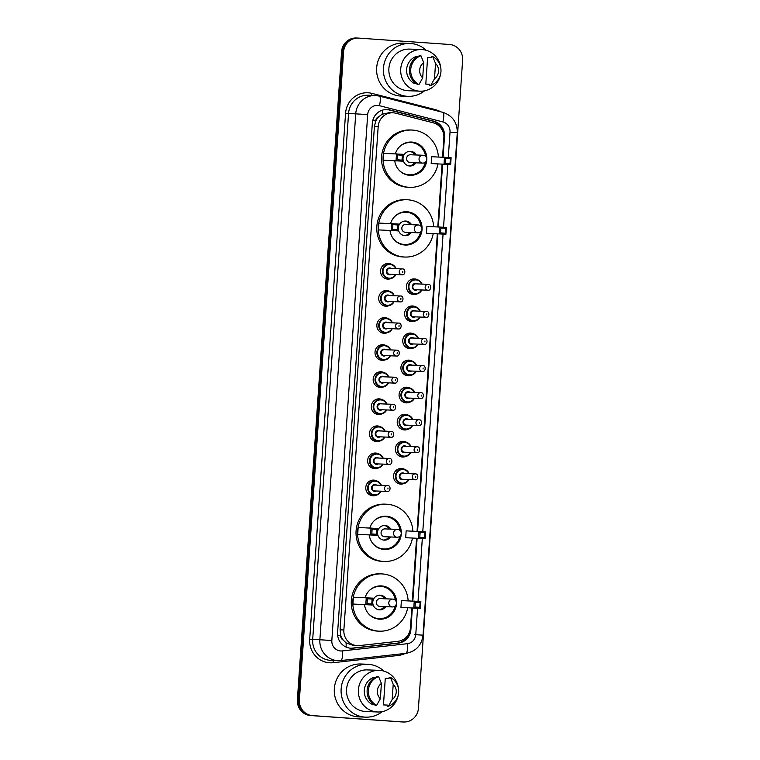 <?xml version="1.0" encoding="UTF-8"?>
<svg xmlns="http://www.w3.org/2000/svg" width="760" height="760" viewBox="0 0 760 760"><rect width="100%" height="100%" fill="white"/><g stroke="black" fill="none" stroke-linecap="round" stroke-linejoin="round"><path stroke-width="1.14" d="M416.936 293.949A7.837 7.571 -87.7 0 1 406.457 286.301A7.837 7.571 -87.7 0 1 417.497 279.737M415.093 321.024A7.837 7.571 -87.7 0 1 404.615 313.386A7.837 7.571 -87.7 0 1 415.653 306.822M413.24 348.108A7.837 7.571 -87.7 0 1 402.762 340.461A7.837 7.571 -87.7 0 1 413.801 333.906M411.397 375.193A7.837 7.571 -87.7 0 1 400.919 367.545A7.837 7.571 -87.7 0 1 411.958 360.981M409.555 402.268A7.837 7.571 -87.7 0 1 399.076 394.63A7.837 7.571 -87.7 0 1 410.115 388.065M407.702 429.352A7.837 7.571 -87.7 0 1 397.224 421.705A7.837 7.571 -87.7 0 1 408.262 415.14M405.859 456.427A7.837 7.571 -87.7 0 1 395.38 448.789A7.837 7.571 -87.7 0 1 406.419 442.225M404.016 483.512A7.837 7.571 -87.7 0 1 393.537 475.865A7.837 7.571 -87.7 0 1 404.577 469.309M389.187 305.606A7.837 7.571 -87.7 0 1 378.708 297.958A7.837 7.571 -87.7 0 1 389.747 291.394M387.334 332.68A7.837 7.571 -87.7 0 1 376.856 325.042A7.837 7.571 -87.7 0 1 387.894 318.478M385.491 359.765A7.837 7.571 -87.7 0 1 375.012 352.117A7.837 7.571 -87.7 0 1 386.051 345.562M383.648 386.849A7.837 7.571 -87.7 0 1 373.169 379.202A7.837 7.571 -87.7 0 1 384.209 372.637M391.029 278.521A7.837 7.571 -87.7 0 1 380.551 270.883A7.837 7.571 -87.7 0 1 391.59 264.319M381.795 413.924A7.837 7.571 -87.7 0 1 371.317 406.286A7.837 7.571 -87.7 0 1 382.356 399.722M379.952 441.009A7.837 7.571 -87.7 0 1 369.474 433.361A7.837 7.571 -87.7 0 1 380.513 426.797M378.109 468.084A7.837 7.571 -87.7 0 1 367.631 460.446A7.837 7.571 -87.7 0 1 378.67 453.881M376.257 495.168A7.837 7.571 -87.7 0 1 365.778 487.521A7.837 7.571 -87.7 0 1 376.817 480.966M442.548 157.149L443.859 138.035A14.697 14.202 92.3 0 0 433.133 122.778L395.808 113.221A14.697 14.202 92.3 0 0 393.366 112.831A14.697 14.202 92.3 0 0 392.948 112.803A14.697 14.202 92.3 0 0 378.195 126.502L343.872 629.973A14.697 14.202 92.3 0 0 357.466 645.649A14.697 14.202 92.3 0 0 359.518 645.582L397.774 641.336A14.697 14.202 92.3 0 0 410.476 627.712L411.815 608.047M343.244 640.11A14.697 14.202 -87.7 0 1 340.68 635.151L340.67 635.408A4.902 4.731 92.3 0 0 343.244 640.11L346.066 642.865L353.39 645.487L357.466 645.649M389.3 112.67L382.099 114.266L378.926 116.593A4.902 4.731 92.3 0 0 375.744 120.897L372.713 120.688M375.744 120.897L375.725 121.153A14.697 14.202 -87.7 0 1 378.926 116.593M375.725 121.153L374.414 126.35L340.091 629.822L340.68 635.151M412.291 600.998L416.565 538.336M417.05 531.297L437.323 233.899M437.798 226.86L442.073 164.198M443.099 157.168L444.514 136.43A14.697 14.202 92.3 0 0 433.789 121.163L389.937 109.944A14.697 14.202 92.3 0 0 387.495 109.554A14.697 14.202 92.3 0 0 387.068 109.525A14.697 14.202 92.3 0 0 372.324 123.215L337.601 632.567A14.697 14.202 92.3 0 0 351.187 648.251A14.697 14.202 92.3 0 0 353.248 648.175L398.192 643.188A14.697 14.202 92.3 0 0 410.894 629.575L412.357 608.067M449.445 44.47A14.697 14.202 -87.7 0 1 462.622 60.125L418.427 708.311A14.697 14.202 -87.7 0 1 403.683 722A14.697 14.202 -87.7 0 1 403.256 721.981L312.569 715.606A14.697 14.202 -87.7 0 1 299.392 699.95L343.587 51.775A14.697 14.202 -87.7 0 1 358.33 38.076A14.697 14.202 -87.7 0 1 358.758 38.104L449.445 44.47M403.683 722L402.676 721.962A14.697 14.202 -87.7 0 1 402.249 721.933L311.562 715.568A14.697 14.202 -87.7 0 1 298.385 699.913L342.579 51.737A14.697 14.202 -87.7 0 1 357.323 38.038A14.697 14.202 -87.7 0 1 357.751 38.066M412.841 601.017L417.107 538.365M417.591 531.316L437.865 233.928M438.339 226.879L442.615 164.217M409.45 632.263A14.697 14.202 -87.7 0 1 397.185 643.15L352.241 648.137A14.697 14.202 -87.7 0 1 350.683 648.223M386.565 109.516A14.697 14.202 -87.7 0 1 388.93 109.905L432.782 121.125A14.697 14.202 -87.7 0 1 443.355 133.019M357.323 38.038L356.316 38A14.697 14.202 -87.7 0 0 341.572 51.689L297.378 699.875A14.697 14.202 -87.7 0 0 310.555 715.531L401.242 721.895A14.697 14.202 -87.7 0 0 401.669 721.924L402.676 721.962A14.697 14.202 -87.7 0 1 402.249 721.933L311.562 715.568A14.697 14.202 -87.7 0 1 298.385 699.913L342.579 51.737A14.697 14.202 -87.7 0 1 357.323 38.038L358.33 38.076M424.584 90.811A26.457 25.564 -87.7 0 1 407.92 96.339A26.457 25.564 -87.7 0 1 407.17 96.302A26.457 25.564 -87.7 0 1 383.439 68.504A26.457 25.564 -87.7 0 1 410.01 43.472A26.457 25.564 -87.7 0 1 410.77 43.51A26.457 25.564 -87.7 0 1 426.18 50.293M407.92 96.339L401.128 96.073A26.457 25.564 -87.7 0 1 400.368 96.035A26.457 25.564 -87.7 0 1 376.637 68.239A26.457 25.564 -87.7 0 1 403.209 43.197L410.01 43.472M440.591 74.109A20.824 20.121 -87.7 0 1 419.976 91.181A20.824 20.121 -87.7 0 1 419.387 91.143A20.824 20.121 -87.7 0 1 400.71 69.274A20.824 20.121 -87.7 0 1 421.619 49.562A20.824 20.121 -87.7 0 1 422.218 49.599A20.824 20.121 -87.7 0 1 440.819 68.21M419.976 91.181L408.148 90.715A20.824 20.121 -87.7 0 1 407.55 90.677A20.824 20.121 -87.7 0 1 388.873 68.809A20.824 20.121 -87.7 0 1 409.783 49.096L421.619 49.562M429.571 84.265L425.799 84.122L427.614 57.456L431.385 57.608L431.462 56.534L432.725 56.582A15.675 15.152 -87.7 0 1 440.952 71.63A15.675 15.152 -87.7 0 1 430.758 85.386L429.495 85.338L429.571 84.265M435.537 63.479A9.804 9.472 -87.7 0 1 434.492 78.745L435.537 63.479L432.725 56.582M434.492 78.745L430.758 85.386M417.468 56.696L415.805 56.63A14.697 14.202 -87.7 0 0 406.628 69.379A14.697 14.202 -87.7 0 0 413.991 83.287L415.853 83.362M422.683 77.919A9.804 9.472 -87.7 0 1 423.728 62.652L422.683 77.919L418.95 84.559A15.675 15.152 -87.7 0 1 410.723 69.511A15.675 15.152 -87.7 0 1 420.916 55.755L419.653 55.708A15.675 15.152 -87.7 0 0 409.459 69.464A15.675 15.152 -87.7 0 0 417.687 84.502L418.95 84.559M423.728 62.652L420.916 55.755M437.94 164.036A28.662 27.702 -87.7 0 1 409.611 187.331A28.662 27.702 -87.7 0 1 408.794 187.283A28.662 27.702 -87.7 0 1 383.078 157.177A28.662 27.702 -87.7 0 1 411.873 130.045A28.662 27.702 -87.7 0 1 412.69 130.093A28.662 27.702 -87.7 0 1 438.397 156.987M409.611 187.331L408.101 187.273A28.662 27.702 -87.7 0 1 407.284 187.226A28.662 27.702 -87.7 0 1 381.567 157.111A28.662 27.702 -87.7 0 1 410.362 129.989L411.873 130.045M395.361 153.814A16.663 16.102 -87.7 0 1 411.397 142.044A16.663 16.102 -87.7 0 1 411.873 142.072A16.663 16.102 -87.7 0 1 426.816 159.571A16.663 16.102 -87.7 0 1 410.087 175.332A16.663 16.102 -87.7 0 1 409.602 175.313A16.663 16.102 -87.7 0 1 394.772 160.854M383.202 160.198L402.658 161.167L383.202 160.198L383.667 153.349L403.123 154.318L402.658 161.167L402.03 160.132L402.363 155.239L397.641 154.907L397.309 159.799L402.03 160.132M431.195 163.561L450.651 164.53L431.195 163.561L431.661 156.721L451.117 157.691L450.651 164.53L450.024 163.505L450.357 158.612L445.635 158.28L445.303 163.172L450.024 163.505M397.309 159.799L396.045 160.702L396.511 153.862L397.641 154.907M445.303 163.172L444.039 164.075L444.505 157.225L445.635 158.28M451.117 157.691L450.357 158.612M403.123 154.318L402.363 155.239M425.362 162.155A16.169 15.627 -87.7 0 1 409.469 174.819A16.169 15.627 -87.7 0 1 409.013 174.8A16.169 15.627 -87.7 0 1 398.088 169.024M398.933 147.393A16.169 15.627 -87.7 0 1 410.751 142.509A16.169 15.627 -87.7 0 1 411.207 142.538A16.169 15.627 -87.7 0 1 425.59 156.38M416.271 154.983A7.353 7.106 92.3 0 0 403.019 158.28A7.353 7.106 92.3 0 0 415.957 162.82M410.628 154.764A3.923 3.791 92.3 0 0 406.581 158.469A3.923 3.791 92.3 0 0 410.324 162.593M409.07 165.936A7.353 7.106 92.3 0 0 414.447 162.763M414.76 154.926A7.353 7.106 92.3 0 0 409.64 151.335M382.261 711.616A26.457 25.564 -87.7 0 1 365.598 717.145A26.457 25.564 -87.7 0 1 364.847 717.107A26.457 25.564 -87.7 0 1 341.116 689.311A26.457 25.564 -87.7 0 1 367.688 664.269A26.457 25.564 -87.7 0 1 368.448 664.316A26.457 25.564 -87.7 0 1 383.857 671.099M365.598 717.145L358.805 716.88A26.457 25.564 -87.7 0 1 358.045 716.841A26.457 25.564 -87.7 0 1 334.315 689.044A26.457 25.564 -87.7 0 1 360.886 664.003L367.688 664.269M398.269 694.915A20.824 20.121 -87.7 0 1 377.653 711.987A20.824 20.121 -87.7 0 1 377.065 711.949A20.824 20.121 -87.7 0 1 358.387 690.07A20.824 20.121 -87.7 0 1 379.297 670.367A20.824 20.121 -87.7 0 1 379.895 670.406A20.824 20.121 -87.7 0 1 398.497 689.006M377.653 711.987L365.826 711.521A20.824 20.121 -87.7 0 1 365.227 711.483A20.824 20.121 -87.7 0 1 346.55 689.605A20.824 20.121 -87.7 0 1 367.46 669.902L379.297 670.367M387.248 705.071L383.477 704.919L385.291 678.262L389.063 678.404L389.139 677.341L390.402 677.388A15.675 15.152 -87.7 0 1 398.63 692.436A15.675 15.152 -87.7 0 1 388.436 706.192L387.173 706.135L387.248 705.071M393.214 684.285A9.804 9.472 -87.7 0 1 392.169 699.551L393.214 684.285L390.402 677.388M392.169 699.551L388.436 706.192M375.155 677.492L373.483 677.426A14.697 14.202 -87.7 0 0 364.306 690.184A14.697 14.202 -87.7 0 0 371.668 704.092L373.53 704.168M380.361 698.725A9.804 9.472 -87.7 0 1 381.406 683.458L380.361 698.725L376.627 705.356A15.675 15.152 -87.7 0 1 368.401 690.317A15.675 15.152 -87.7 0 1 378.594 676.561L377.33 676.514A15.675 15.152 -87.7 0 0 367.137 690.26A15.675 15.152 -87.7 0 0 375.364 705.308L376.627 705.356M381.406 683.458L378.594 676.561M433.19 233.738A28.662 27.702 -87.7 0 1 404.861 257.041A28.662 27.702 -87.7 0 1 404.035 256.994A28.662 27.702 -87.7 0 1 378.328 226.879A28.662 27.702 -87.7 0 1 407.113 199.756A28.662 27.702 -87.7 0 1 407.94 199.804A28.662 27.702 -87.7 0 1 433.647 226.689M404.861 257.041L403.351 256.975A28.662 27.702 -87.7 0 1 402.524 256.937A28.662 27.702 -87.7 0 1 376.817 226.822A28.662 27.702 -87.7 0 1 405.602 199.7L407.113 199.756M390.602 223.516A16.663 16.102 -87.7 0 1 406.647 211.745A16.663 16.102 -87.7 0 1 407.123 211.774A16.663 16.102 -87.7 0 1 422.066 229.273A16.663 16.102 -87.7 0 1 405.327 245.043A16.663 16.102 -87.7 0 1 404.852 245.014A16.663 16.102 -87.7 0 1 390.022 230.565M378.452 229.9L397.908 230.869L378.452 229.9L378.917 223.06L398.373 224.029L397.908 230.869L397.28 229.833L397.613 224.95L392.891 224.618L392.559 229.51L397.28 229.833M426.445 233.273L445.901 234.241L426.445 233.273L426.911 226.423L446.367 227.401L445.901 234.241L445.274 233.206L445.607 228.323L440.876 227.99L440.543 232.873L445.274 233.206M392.559 229.51L391.295 230.403L391.761 223.564L392.891 224.618M440.543 232.873L439.28 233.776L439.755 226.936L440.876 227.99M446.367 227.401L445.607 228.323M398.373 224.029L397.613 224.95M420.603 231.866A16.169 15.627 -87.7 0 1 404.719 244.53A16.169 15.627 -87.7 0 1 404.263 244.501A16.169 15.627 -87.7 0 1 393.328 238.725M394.183 217.103A16.169 15.627 -87.7 0 1 405.992 212.211A16.169 15.627 -87.7 0 1 406.457 212.239A16.169 15.627 -87.7 0 1 420.831 226.09M411.512 224.694A7.353 7.106 92.3 0 0 398.269 227.981A7.353 7.106 92.3 0 0 411.207 232.522M405.878 224.466A3.923 3.791 92.3 0 0 401.831 228.171A3.923 3.791 92.3 0 0 405.565 232.303M404.31 235.648A7.353 7.106 92.3 0 0 409.697 232.465M410.001 224.627A7.353 7.106 92.3 0 0 404.89 221.036M412.433 538.175A28.662 27.702 -87.7 0 1 384.104 561.478A28.662 27.702 -87.7 0 1 383.287 561.431A28.662 27.702 -87.7 0 1 357.57 531.316A28.662 27.702 -87.7 0 1 386.365 504.193A28.662 27.702 -87.7 0 1 387.182 504.241A28.662 27.702 -87.7 0 1 412.889 531.126M384.104 561.478L382.594 561.412A28.662 27.702 -87.7 0 1 381.776 561.374A28.662 27.702 -87.7 0 1 356.06 531.259A28.662 27.702 -87.7 0 1 384.854 504.136L386.365 504.193M369.854 527.953A16.663 16.102 -87.7 0 1 385.89 516.192A16.663 16.102 -87.7 0 1 386.365 516.211A16.663 16.102 -87.7 0 1 401.308 533.719A16.663 16.102 -87.7 0 1 384.579 549.48A16.663 16.102 -87.7 0 1 384.104 549.452A16.663 16.102 -87.7 0 1 369.265 535.002M357.694 534.337L377.15 535.306L357.694 534.337L358.169 527.497L377.615 528.466L377.15 535.306L376.523 534.28L376.856 529.387L372.134 529.055L371.801 533.947L376.523 534.28M405.688 537.709L425.144 538.678L405.688 537.709L406.153 530.869L425.609 531.839L425.144 538.678L424.517 537.643L424.849 532.76L420.128 532.428L419.795 537.311L424.517 537.643M371.801 533.947L370.538 534.85L371.003 528L372.134 529.055M419.795 537.311L418.532 538.213L418.998 531.373L420.128 532.428M425.609 531.839L424.849 532.76M377.615 528.466L376.856 529.387M399.855 536.303A16.169 15.627 -87.7 0 1 383.971 548.967A16.169 15.627 -87.7 0 1 383.505 548.938A16.169 15.627 -87.7 0 1 372.58 543.172M373.435 521.54A16.169 15.627 -87.7 0 1 385.244 516.658A16.169 15.627 -87.7 0 1 385.7 516.677A16.169 15.627 -87.7 0 1 400.083 530.528M390.763 529.131A7.353 7.106 92.3 0 0 377.511 532.418A7.353 7.106 92.3 0 0 390.45 536.959M385.12 528.913A3.923 3.791 92.3 0 0 381.073 532.608A3.923 3.791 92.3 0 0 384.816 536.74M383.562 540.084A7.353 7.106 92.3 0 0 388.94 536.902M389.253 529.074A7.353 7.106 92.3 0 0 384.132 525.473M407.683 607.886A28.662 27.702 -87.7 0 1 379.354 631.18A28.662 27.702 -87.7 0 1 378.527 631.132A28.662 27.702 -87.7 0 1 352.82 601.027A28.662 27.702 -87.7 0 1 381.606 573.895A28.662 27.702 -87.7 0 1 382.432 573.942A28.662 27.702 -87.7 0 1 408.139 600.837M379.354 631.18L377.844 631.123A28.662 27.702 -87.7 0 1 377.017 631.075A28.662 27.702 -87.7 0 1 351.31 600.961A28.662 27.702 -87.7 0 1 380.095 573.838L381.606 573.895M365.104 597.664A16.663 16.102 -87.7 0 1 381.14 585.894A16.663 16.102 -87.7 0 1 381.615 585.922A16.663 16.102 -87.7 0 1 396.558 603.421A16.663 16.102 -87.7 0 1 379.829 619.191A16.663 16.102 -87.7 0 1 379.344 619.163A16.663 16.102 -87.7 0 1 364.515 604.703M352.944 604.048L372.4 605.017L352.944 604.048L353.409 597.198L372.865 598.167L372.4 605.017L371.773 603.981L372.106 599.089L367.384 598.766L367.051 603.649L371.773 603.981M400.938 607.411L420.394 608.389L400.938 607.411L401.403 600.571L420.859 601.54L420.394 608.389L419.767 607.354L420.099 602.461L415.378 602.129L415.036 607.021L419.767 607.354M367.051 603.649L365.788 604.552L366.253 597.711L367.384 598.766M415.036 607.021L413.782 607.924L414.248 601.075L415.378 602.129M420.859 601.54L420.099 602.461M372.865 598.167L372.106 599.089M395.095 606.005A16.169 15.627 -87.7 0 1 379.212 618.668A16.169 15.627 -87.7 0 1 378.755 618.649A16.169 15.627 -87.7 0 1 367.83 612.873M368.676 591.242A16.169 15.627 -87.7 0 1 380.484 586.359A16.169 15.627 -87.7 0 1 380.95 586.387A16.169 15.627 -87.7 0 1 395.323 600.239M386.013 598.832A7.353 7.106 92.3 0 0 372.761 602.129A7.353 7.106 92.3 0 0 385.7 606.67M380.37 598.614A3.923 3.791 92.3 0 0 376.323 602.319A3.923 3.791 92.3 0 0 380.057 606.442M378.812 609.786A7.353 7.106 92.3 0 0 384.19 606.613M384.503 598.775A7.353 7.106 92.3 0 0 379.382 595.184M346.142 647.073A14.697 3.743 -96.3 0 0 346.066 642.865M436.82 124.317A14.697 3.705 -75.6 0 0 436.952 122.968M382.099 114.266A14.697 3.705 -75.6 0 0 382.755 110.038M401.574 641.906A14.697 3.743 -96.3 0 0 401.631 640.328M340.67 635.408L337.649 635.198M374.414 126.35L378.195 126.502M340.091 629.822L343.872 629.973M448.295 157.491L450.024 132.097A9.804 9.472 92.3 0 0 442.88 121.923L379.44 105.697A9.804 9.472 92.3 0 0 367.688 114.541L331.835 640.519A9.804 9.472 92.3 0 0 342.266 650.921L407.303 643.711A9.804 9.472 92.3 0 0 415.767 634.628L417.563 608.275M331.835 640.519L319.874 639.749L355.727 113.781A19.598 18.943 -87.7 0 1 375.392 95.522A19.598 18.943 -87.7 0 1 375.953 95.551L368.22 95.237A19.598 18.943 92.3 0 0 348.555 113.496L312.692 639.473A19.598 18.943 92.3 0 0 330.258 660.345A19.598 18.943 92.3 0 0 330.819 660.383L337.991 660.658A19.598 18.943 -87.7 0 1 337.43 660.63A19.598 18.943 -87.7 0 1 319.874 639.749L309.7 639.274L345.562 113.306L367.688 114.541M405.773 653.353A9.804 2.489 -96.3 0 0 405.868 653.353L340.831 660.563A9.804 2.489 -96.3 0 1 340.736 660.563A19.598 18.943 -87.7 0 1 337.991 660.658L340.831 660.563A9.804 2.489 -96.3 0 0 342.266 650.921M345.562 113.306A22.049 21.308 -87.7 0 1 368.315 92.805A22.049 21.308 -87.7 0 1 371.982 93.394L435.423 109.63A22.049 21.308 -87.7 0 1 440.743 111.805M405.184 653.429A22.049 21.308 -87.7 0 1 398.212 655.481L333.174 662.692A22.049 21.308 -87.7 0 1 309.7 639.274M343.587 51.775L341.572 51.689M299.392 699.95L297.378 699.875M312.569 715.606L310.555 715.531M403.256 721.981L401.242 721.895M418.038 601.341L422.313 538.564M422.788 531.639L443.07 234.127M443.545 227.202L447.82 164.426M398.212 655.481A2.451 0.627 83.7 0 1 398.173 654.198M333.174 662.692A2.451 0.627 83.7 0 1 333.327 660.478M435.271 110.409A2.451 0.617 104.4 0 1 435.423 109.63M371.783 95.38A2.451 0.617 104.4 0 1 371.982 93.394M415.767 634.628L423.026 635.198C421.629 645.42 415.901 651.472 405.868 653.353A9.804 2.489 -96.3 0 0 407.303 643.711M450.024 132.097L457.283 132.667C457.283 122.36 452.456 115.587 442.785 112.328A9.804 2.47 -75.6 0 0 442.652 112.309M442.88 121.923A9.804 2.47 -75.6 0 0 442.785 112.328L379.344 96.102A9.804 2.47 -75.6 0 0 379.212 96.083M379.44 105.697A9.804 2.47 -75.6 0 0 379.344 96.102L375.972 95.551M414.76 634.591L419.111 634.933M388.93 109.905L389.937 109.944M432.782 121.125L433.789 121.163M443.878 136.401L444.514 136.43M410.238 629.546L410.894 629.575M397.185 643.15L398.192 643.188M352.241 648.137L353.248 648.175M422.56 163.077A3.923 3.791 92.3 0 0 422.674 163.086A3.923 3.923 0 0 0 426.74 159.429A3.923 3.923 0 0 0 422.978 155.249A3.923 3.791 92.3 0 0 419.045 158.897A3.923 3.791 92.3 0 0 422.56 163.077M423.092 155.258A3.923 3.791 92.3 0 0 422.978 155.249L410.514 154.755M417.81 232.778A3.923 3.791 92.3 0 0 417.915 232.788A3.923 3.923 0 0 0 421.981 229.14A3.923 3.923 0 0 0 418.228 224.96A3.923 3.791 92.3 0 0 414.295 228.608A3.923 3.791 92.3 0 0 417.81 232.778M418.342 224.96A3.923 3.791 92.3 0 0 418.228 224.96L405.764 224.466M397.052 537.225A3.923 3.791 92.3 0 0 397.166 537.225A3.923 3.923 0 0 0 401.233 533.577A3.923 3.923 0 0 0 397.47 529.397A3.923 3.791 92.3 0 0 393.537 533.045A3.923 3.791 92.3 0 0 397.052 537.225M397.584 529.397A3.923 3.791 92.3 0 0 397.47 529.397L385.006 528.903M392.302 606.927A3.923 3.791 92.3 0 0 392.416 606.936A3.923 3.923 0 0 0 396.473 603.288A3.923 3.923 0 0 0 392.72 599.098A3.923 3.791 92.3 0 0 388.787 602.756A3.923 3.791 92.3 0 0 392.302 606.927M392.834 599.108A3.923 3.791 92.3 0 0 392.72 599.098L380.256 598.605M385.197 278.53L389.215 278.692L393.993 277.039L395.903 274.541A7.353 7.106 -87.7 0 1 382.413 270.959A7.353 7.106 -87.7 0 1 396.122 268.669M395.732 268.651A6.859 6.631 92.3 0 0 383.012 270.892A6.859 6.631 92.3 0 0 395.494 274.531M391.219 274.36A3.429 3.316 -87.7 0 1 386.317 271.12A3.429 3.316 -87.7 0 1 391.447 268.479M389.956 268.423A2.935 2.841 92.3 0 0 386.916 271.206A2.935 2.841 92.3 0 0 389.719 274.303M402.296 268.916C405.821 268.498 405.612 275.49 401.974 274.778A2.935 2.841 -87.7 0 1 399.256 271.69A2.935 2.841 -87.7 0 1 402.287 268.916L389.87 268.423M402.686 272.356L402.752 271.377L402.686 272.356M388.151 291.099A7.353 7.106 -87.7 0 1 394.278 295.745L392.606 293.142L387.942 291.089A7.353 7.106 -87.7 0 1 388.151 291.099M383.344 305.615L387.362 305.776L392.151 304.114L394.06 301.625A7.353 7.106 -87.7 0 1 380.56 298.043A7.353 7.106 -87.7 0 1 387.942 291.089L383.923 290.928M393.88 295.735A6.859 6.631 92.3 0 0 381.168 297.967A6.859 6.631 92.3 0 0 393.651 301.606M389.367 301.435A3.429 3.316 -87.7 0 1 384.474 298.205A3.429 3.316 -87.7 0 1 389.604 295.564M388.103 295.507A2.935 2.841 92.3 0 0 385.073 298.281A2.935 2.841 92.3 0 0 387.875 301.378M388.027 295.498L400.453 295.991C403.969 295.573 403.759 302.575 400.13 301.863A2.935 2.841 -87.7 0 1 397.404 298.775A2.935 2.841 -87.7 0 1 400.444 295.991M400.843 299.44L400.909 298.462L400.843 299.44M386.308 318.174A7.353 7.106 -87.7 0 1 392.426 322.829L390.763 320.216L386.099 318.165A7.353 7.106 -87.7 0 1 386.308 318.174M381.501 332.699L385.519 332.851L390.308 331.198L392.217 328.709A7.353 7.106 -87.7 0 1 378.717 325.118A7.353 7.106 -87.7 0 1 386.099 318.165L382.08 318.012M392.036 322.81A6.859 6.631 92.3 0 0 379.325 325.052A6.859 6.631 92.3 0 0 391.808 328.69M387.524 328.519A3.429 3.316 -87.7 0 1 382.631 325.28A3.429 3.316 -87.7 0 1 387.762 322.648M386.26 322.591A2.935 2.841 92.3 0 0 383.22 325.365A2.935 2.841 92.3 0 0 386.033 328.462M398.601 323.076C402.125 322.658 401.916 329.65 398.278 328.947A2.935 2.841 -87.7 0 1 395.561 325.85A2.935 2.841 -87.7 0 1 398.601 323.076L386.175 322.582M398.99 326.524L399.057 325.546L398.99 326.524M384.465 345.258A7.353 7.106 -87.7 0 1 390.583 349.913L388.92 347.301L384.256 345.249A7.353 7.106 -87.7 0 1 384.465 345.258M379.658 359.774L383.676 359.936L388.455 358.283L390.365 355.784A7.353 7.106 -87.7 0 1 376.874 352.203A7.353 7.106 -87.7 0 1 384.256 345.249L380.237 345.087M390.193 349.894A6.859 6.631 92.3 0 0 377.473 352.127A6.859 6.631 92.3 0 0 389.956 355.765M385.681 355.604A3.429 3.316 -87.7 0 1 380.779 352.365A3.429 3.316 -87.7 0 1 385.909 349.724M384.417 349.666A2.935 2.841 92.3 0 0 381.377 352.45A2.935 2.841 92.3 0 0 384.18 355.537M396.758 350.151C400.283 349.742 400.073 356.734 396.435 356.022A2.935 2.841 -87.7 0 1 393.718 352.934A2.935 2.841 -87.7 0 1 396.748 350.151L384.332 349.666M397.147 353.599L397.214 352.621L397.147 353.599M382.612 372.343A7.353 7.106 -87.7 0 1 388.74 376.988L387.068 374.385L382.403 372.324A7.353 7.106 -87.7 0 1 382.612 372.343M377.805 386.859L381.824 387.011L386.612 385.358L388.522 382.869A7.353 7.106 -87.7 0 1 375.022 379.287A7.353 7.106 -87.7 0 1 382.403 372.324L378.385 372.172M388.341 376.979A6.859 6.631 92.3 0 0 375.63 379.212A6.859 6.631 92.3 0 0 388.113 382.85M383.828 382.679A3.429 3.316 -87.7 0 1 378.936 379.449A3.429 3.316 -87.7 0 1 384.066 376.808M382.565 376.751A2.935 2.841 92.3 0 0 379.534 379.525A2.935 2.841 92.3 0 0 382.337 382.622M394.915 377.235C398.43 376.817 398.221 383.819 394.592 383.106A2.935 2.841 -87.7 0 1 391.865 380.009A2.935 2.841 -87.7 0 1 394.905 377.235L382.489 376.741M395.305 380.684L395.371 379.705L395.305 380.684M380.769 399.418A7.353 7.106 -87.7 0 1 386.887 404.073L385.225 401.46L380.56 399.409A7.353 7.106 -87.7 0 1 380.769 399.418M386.659 409.944A7.353 7.106 -87.7 0 1 373.179 406.362A7.353 7.106 -87.7 0 1 380.56 399.409L376.542 399.247M386.498 404.054A6.859 6.631 92.3 0 0 373.787 406.296A6.859 6.631 92.3 0 0 386.27 409.934M381.985 409.763A3.429 3.316 -87.7 0 1 377.093 406.524A3.429 3.316 -87.7 0 1 382.223 403.883M380.722 403.826A2.935 2.841 92.3 0 0 377.682 406.609A2.935 2.841 92.3 0 0 380.494 409.706M393.062 404.32C396.587 403.902 396.378 410.894 392.74 410.181A2.935 2.841 -87.7 0 1 390.022 407.094A2.935 2.841 -87.7 0 1 393.062 404.32L380.637 403.826M393.452 407.759L393.519 406.78L393.452 407.759M384.816 437.028A7.353 7.106 -87.7 0 1 371.336 433.447A7.353 7.106 -87.7 0 1 385.044 431.148M384.655 431.138A6.859 6.631 92.3 0 0 371.934 433.371A6.859 6.631 92.3 0 0 384.417 437.009M380.142 436.838A3.429 3.316 -87.7 0 1 375.24 433.608A3.429 3.316 -87.7 0 1 380.37 430.967M378.879 430.91A2.935 2.841 92.3 0 0 375.839 433.684A2.935 2.841 92.3 0 0 378.641 436.781M391.219 431.395C394.744 430.977 394.535 437.978 390.897 437.266A2.935 2.841 -87.7 0 1 388.18 434.178A2.935 2.841 -87.7 0 1 391.21 431.395L378.793 430.901M391.609 434.844L391.675 433.865L391.609 434.844M382.964 464.103A7.353 7.106 -87.7 0 1 369.483 460.522A7.353 7.106 -87.7 0 1 383.202 458.233M382.802 458.213A6.859 6.631 92.3 0 0 370.091 460.455A6.859 6.631 92.3 0 0 382.574 464.094M378.29 463.923A3.429 3.316 -87.7 0 1 373.397 460.683A3.429 3.316 -87.7 0 1 378.527 458.052M377.026 457.995A2.935 2.841 92.3 0 0 373.996 460.769A2.935 2.841 92.3 0 0 376.798 463.866M389.376 458.479C392.891 458.061 392.683 465.053 389.053 464.351A2.935 2.841 -87.7 0 1 386.327 461.253A2.935 2.841 -87.7 0 1 389.367 458.479L376.95 457.985M389.766 461.928L389.832 460.949L389.766 461.928M370.424 495.178L374.442 495.339L379.231 493.686L381.14 491.188A7.353 7.106 -87.7 0 1 367.64 487.606A7.353 7.106 -87.7 0 1 381.349 485.317M380.959 485.298A6.859 6.631 92.3 0 0 368.248 487.54A6.859 6.631 92.3 0 0 380.731 491.169M376.447 491.007A3.429 3.316 -87.7 0 1 371.555 487.768A3.429 3.316 -87.7 0 1 376.684 485.127M375.183 485.07A2.935 2.841 92.3 0 0 372.144 487.853A2.935 2.841 92.3 0 0 374.955 490.941M387.524 485.555C391.048 485.146 390.839 492.138 387.201 491.425A2.935 2.841 -87.7 0 1 384.484 488.338A2.935 2.841 -87.7 0 1 387.524 485.555L375.098 485.07M387.913 489.003L387.98 488.024L387.913 489.003M411.103 293.959L415.122 294.12L419.9 292.457L421.809 289.969A7.353 7.106 -87.7 0 1 408.32 286.387A7.353 7.106 -87.7 0 1 422.028 284.088L420.365 281.485L415.91 279.442L411.683 279.272M421.638 284.078A6.859 6.631 92.3 0 0 408.918 286.311A6.859 6.631 92.3 0 0 421.401 289.949M417.126 289.778A3.429 3.316 -87.7 0 1 412.224 286.548A3.429 3.316 -87.7 0 1 417.354 283.908M415.862 283.851A2.935 2.841 92.3 0 0 412.822 286.624A2.935 2.841 92.3 0 0 415.625 289.721M415.54 289.721L427.88 290.206A2.935 2.841 -87.7 0 1 425.163 287.109A2.935 2.841 -87.7 0 1 428.193 284.335L415.777 283.841M428.659 286.805L428.592 287.784L428.659 286.805M409.25 321.043L413.269 321.195L418.057 319.542L419.966 317.043A7.353 7.106 -87.7 0 1 406.467 313.462A7.353 7.106 -87.7 0 1 420.185 311.173L418.513 308.56L414.067 306.517L409.83 306.356M419.786 311.153A6.859 6.631 92.3 0 0 407.075 313.395A6.859 6.631 92.3 0 0 419.558 317.034M415.273 316.863A3.429 3.316 -87.7 0 1 410.381 313.623A3.429 3.316 -87.7 0 1 415.511 310.992M414.01 310.935A2.935 2.841 92.3 0 0 410.979 313.709A2.935 2.841 92.3 0 0 413.782 316.806M413.697 316.797L426.037 317.291A2.935 2.841 -87.7 0 1 423.31 314.194A2.935 2.841 -87.7 0 1 426.351 311.419L413.934 310.925M426.816 313.889L426.749 314.868L426.816 313.889M418.104 344.128A7.353 7.106 -87.7 0 1 404.624 340.547A7.353 7.106 -87.7 0 1 418.332 338.257L416.67 335.644L412.214 333.602L407.987 333.431M417.943 338.238A6.859 6.631 92.3 0 0 405.232 340.47A6.859 6.631 92.3 0 0 417.715 344.109M413.43 343.947A3.429 3.316 -87.7 0 1 408.538 340.708A3.429 3.316 -87.7 0 1 413.659 338.067M412.167 338.01A2.935 2.841 92.3 0 0 409.127 340.793A2.935 2.841 92.3 0 0 411.939 343.881M411.853 343.881L424.184 344.365A2.935 2.841 -87.7 0 1 421.467 341.278A2.935 2.841 -87.7 0 1 424.507 338.494L412.081 338.01M424.963 340.964L424.897 341.943L424.963 340.964M416.262 371.212A7.353 7.106 -87.7 0 1 402.781 367.631A7.353 7.106 -87.7 0 1 416.49 365.332M416.1 365.322A6.859 6.631 92.3 0 0 403.38 367.555A6.859 6.631 92.3 0 0 415.862 371.193M411.587 371.022A3.429 3.316 -87.7 0 1 406.685 367.792A3.429 3.316 -87.7 0 1 411.815 365.151M410.324 365.094A2.935 2.841 92.3 0 0 407.284 367.868A2.935 2.841 92.3 0 0 410.087 370.965M410.001 370.965L422.341 371.45A2.935 2.841 -87.7 0 1 419.624 368.353A2.935 2.841 -87.7 0 1 422.655 365.579L410.238 365.085M423.12 368.049L423.054 369.027L423.12 368.049M414.409 398.287A7.353 7.106 -87.7 0 1 400.928 394.706A7.353 7.106 -87.7 0 1 414.647 392.416M414.248 392.397A6.859 6.631 92.3 0 0 401.536 394.639A6.859 6.631 92.3 0 0 414.019 398.278M409.735 398.107A3.429 3.316 -87.7 0 1 404.842 394.867A3.429 3.316 -87.7 0 1 409.972 392.226M408.471 392.169A2.935 2.841 92.3 0 0 405.441 394.953A2.935 2.841 92.3 0 0 408.243 398.05M408.158 398.041L420.498 398.525A2.935 2.841 -87.7 0 1 417.772 395.438A2.935 2.841 -87.7 0 1 420.812 392.663L408.395 392.169M421.277 395.124L421.211 396.102L421.277 395.124M401.869 429.362L405.887 429.523L410.675 427.861L412.585 425.372A7.353 7.106 -87.7 0 1 399.085 421.791A7.353 7.106 -87.7 0 1 412.794 419.491M412.404 419.482A6.859 6.631 92.3 0 0 399.693 421.714A6.859 6.631 92.3 0 0 412.176 425.353M407.892 425.182A3.429 3.316 -87.7 0 1 402.999 421.952A3.429 3.316 -87.7 0 1 408.12 419.311M406.628 419.254A2.935 2.841 92.3 0 0 403.588 422.028A2.935 2.841 92.3 0 0 406.401 425.125M406.315 425.125L418.646 425.609A2.935 2.841 -87.7 0 1 415.929 422.522A2.935 2.841 -87.7 0 1 418.969 419.738L406.543 419.244M419.425 422.209L419.358 423.187L419.425 422.209M400.026 456.447L404.044 456.599L408.823 454.945L410.733 452.456A7.353 7.106 -87.7 0 1 397.242 448.865A7.353 7.106 -87.7 0 1 410.951 446.576L409.288 443.963L404.833 441.921L400.606 441.759M410.562 446.557A6.859 6.631 92.3 0 0 397.841 448.799A6.859 6.631 92.3 0 0 410.324 452.438M406.049 452.266A3.429 3.316 -87.7 0 1 401.147 449.027A3.429 3.316 -87.7 0 1 406.277 446.395M404.785 446.338A2.935 2.841 92.3 0 0 401.745 449.112A2.935 2.841 92.3 0 0 404.548 452.209M404.462 452.209L416.803 452.694A2.935 2.841 -87.7 0 1 414.086 449.597A2.935 2.841 -87.7 0 1 417.116 446.823M417.582 449.293L417.515 450.272L417.582 449.293M398.173 483.522L402.192 483.683L406.98 482.03L408.889 479.531A7.353 7.106 -87.7 0 1 395.39 475.95A7.353 7.106 -87.7 0 1 409.108 473.66L407.436 471.048L402.99 469.005L398.753 468.834M408.709 473.641A6.859 6.631 92.3 0 0 395.998 475.874A6.859 6.631 92.3 0 0 408.481 479.512M404.197 479.351A3.429 3.316 -87.7 0 1 399.304 476.111A3.429 3.316 -87.7 0 1 404.434 473.47M402.933 473.413A2.935 2.841 92.3 0 0 399.902 476.197A2.935 2.841 92.3 0 0 402.705 479.284M402.619 479.284L414.96 479.769A2.935 2.841 -87.7 0 1 412.233 476.681A2.935 2.841 -87.7 0 1 415.273 473.898L402.857 473.413M415.739 476.368L415.673 477.346L415.739 476.368M388.892 112.651L392.948 112.803M423.026 635.198L457.283 132.667M410.751 142.509L407.502 142.376M409.469 174.819L406.229 174.695M410.21 162.593L422.674 163.086M405.992 212.211L402.752 212.087M404.719 244.53L401.479 244.397M405.46 232.294L417.915 232.788M385.244 516.658L381.995 516.524M383.971 548.967L380.722 548.834M384.702 536.74L397.166 537.225M380.484 586.359L377.245 586.236M379.212 618.668L375.972 618.545M379.952 606.442L392.416 606.936M396.14 268.669L394.459 266.057L390.003 264.014L385.776 263.844M401.974 274.778L389.633 274.293M400.13 301.863L387.79 301.378M398.278 328.947L385.947 328.462M396.435 356.022L384.094 355.537M394.592 383.106L382.251 382.622M375.962 413.934L379.981 414.095L384.769 412.442L386.678 409.944M392.74 410.181L380.409 409.697M374.119 441.019L378.138 441.18L382.916 439.517L384.826 437.028M385.063 431.148L383.382 428.545L378.926 426.502L374.699 426.331M390.897 437.266L378.556 436.781M372.267 468.103L376.285 468.255L381.073 466.602L382.983 464.113M383.211 458.233L381.529 455.62L377.084 453.577L372.846 453.416M389.053 464.351L376.713 463.866M381.368 485.317L379.687 482.704L375.231 480.662L371.003 480.491M387.201 491.425L374.87 490.941M427.88 290.206C431.519 290.918 431.727 283.917 428.203 284.335M426.037 317.291C429.666 317.993 429.875 311.001 426.36 311.419M418.123 344.128L416.214 346.626L411.426 348.279L407.408 348.118M424.184 344.365C427.823 345.078 428.032 338.086 424.507 338.494M406.144 360.515L410.372 360.687L414.827 362.719L416.508 365.332M416.271 371.212L414.361 373.702L409.583 375.354L405.565 375.202M422.341 371.45C425.98 372.162 426.189 365.161 422.665 365.579M404.291 387.59L408.528 387.762L412.974 389.804L414.656 392.416M414.428 398.287L412.519 400.786L407.731 402.439L403.712 402.277M420.498 398.525C424.127 399.237 424.337 392.245 420.822 392.663M402.448 414.675L406.676 414.846L411.131 416.888L412.813 419.491M418.646 425.609C422.284 426.322 422.493 419.32 418.969 419.738M404.7 446.329L417.126 446.823C420.651 446.405 420.441 453.397 416.803 452.694M414.96 479.769C418.589 480.481 418.798 473.49 415.283 473.898"/></g></svg>
